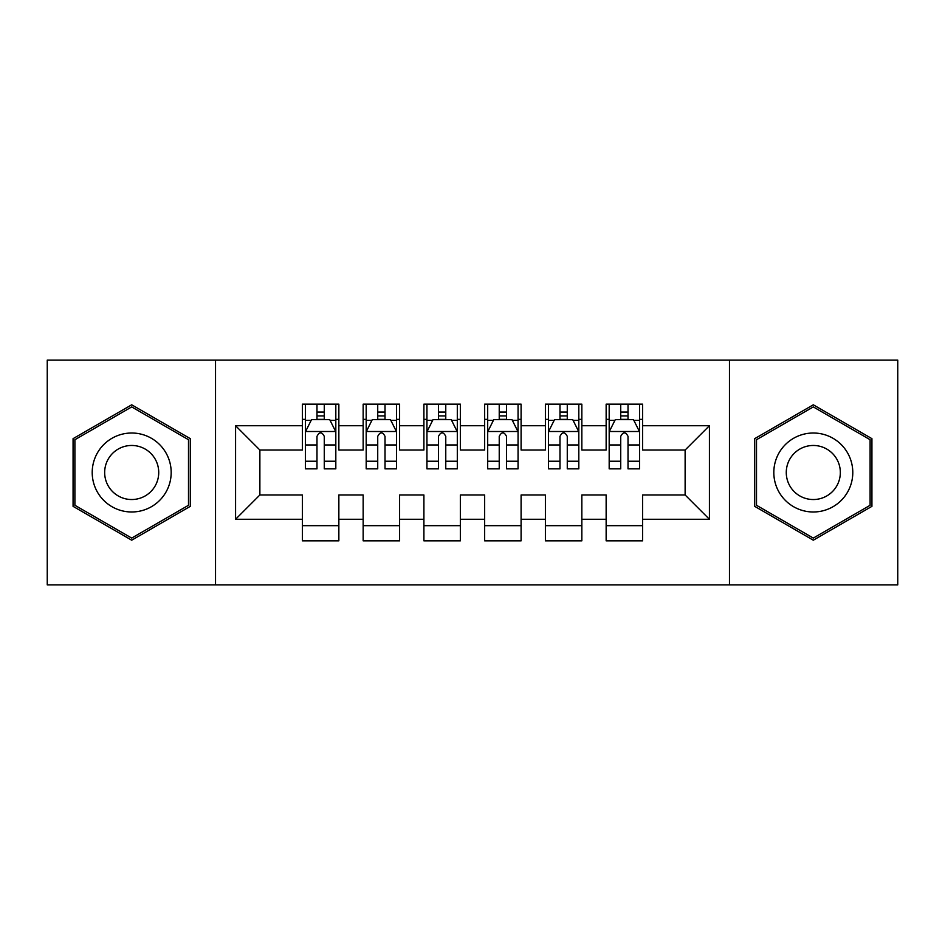 <?xml version="1.0" encoding="UTF-8"?>
<svg xmlns="http://www.w3.org/2000/svg" width="945" height="945" viewBox="0 0 945 945"><rect width="100%" height="100%" fill="white"/><g stroke="black" fill="none" stroke-linecap="round" stroke-linejoin="round"><path stroke-width="1.42" d="M729.469 584.884L897.75 584.884L897.75 360.116L729.469 360.116L729.469 584.884L215.531 584.884L215.531 360.116L47.25 360.116L47.25 584.884L215.531 584.884M729.469 360.116L215.531 360.116M235.577 519.278L235.577 425.722L302.4 425.722L302.4 450.021L259.875 450.021L259.875 494.979L235.577 519.278L302.4 519.278L302.4 540.847L338.853 540.847L338.853 519.278L363.152 519.278L363.152 540.847L399.605 540.847L399.605 519.278L423.903 519.278L423.903 540.847L460.345 540.847L460.345 519.278L484.655 519.278L484.655 540.847L521.097 540.847L521.097 519.278L545.395 519.278L545.395 540.847L581.848 540.847L581.848 519.278L606.147 519.278L606.147 540.847L642.6 540.847L642.6 494.979L685.125 494.979L685.125 450.021L642.6 450.021L642.6 425.722L709.423 425.722L709.423 519.278L642.6 519.278M642.6 425.722L642.6 404.153L606.147 404.153L606.147 425.722L581.848 425.722L581.848 404.153L545.395 404.153L545.395 425.722L521.097 425.722L521.097 404.153L484.655 404.153L484.655 425.722L460.345 425.722L460.345 404.153L423.903 404.153L423.903 425.722L399.605 425.722L399.605 404.153L363.152 404.153L363.152 425.722L338.853 425.722L338.853 404.153L302.4 404.153L302.4 425.722M581.848 519.278L581.848 494.979L606.147 494.979L606.147 519.278M709.423 425.722L685.125 450.021M521.097 519.278L521.097 494.979L545.395 494.979L545.395 519.278M606.147 425.722L606.147 450.021L581.848 450.021L581.848 425.722M460.345 519.278L460.345 494.979L484.655 494.979L484.655 519.278M545.395 425.722L545.395 450.021L521.097 450.021L521.097 425.722M399.605 519.278L399.605 494.979L423.903 494.979L423.903 519.278M484.655 425.722L484.655 450.021L460.345 450.021L460.345 425.722M338.853 519.278L338.853 494.979L363.152 494.979L363.152 519.278M423.903 425.722L423.903 450.021L399.605 450.021L399.605 425.722M259.875 494.979L302.4 494.979L302.4 519.278M363.152 425.722L363.152 450.021L338.853 450.021L338.853 425.722M606.147 419.344L609.182 419.344M639.564 419.344L642.6 419.344M545.395 419.344L548.443 419.344M578.812 419.344L581.848 419.344M484.655 419.344L487.691 419.344M518.061 419.344L521.097 419.344M423.903 419.344L426.939 419.344M457.309 419.344L460.345 419.344M363.152 419.344L366.188 419.344M396.557 419.344L399.605 419.344M302.4 419.344L305.436 419.344M335.818 419.344L338.853 419.344M302.4 525.656L338.853 525.656M363.152 525.656L399.605 525.656M423.903 525.656L460.345 525.656M484.655 525.656L521.097 525.656M545.395 525.656L581.848 525.656M606.147 525.656L642.6 525.656M235.577 425.722L259.875 450.021M685.125 494.979L709.423 519.278M190.311 438.657L131.698 404.803L73.072 438.657L73.072 506.343L131.698 540.197L190.311 506.343L190.311 438.657M754.689 438.657L754.689 506.343L813.302 540.197L871.928 506.343L871.928 438.657L813.302 404.803L754.689 438.657M324.265 412.055L316.977 412.055M335.818 461.243L324.265 461.243L324.265 468.85L335.818 468.85L335.818 431.794L329.734 419.651L311.507 419.651L305.436 431.794L305.436 468.85L316.977 468.85L316.977 461.243L305.436 461.243M305.436 431.794L305.436 404.153M335.818 431.794L335.818 404.153M316.977 419.651L316.977 404.153M324.265 404.153L324.265 419.651M324.265 461.243L324.265 436.354C321.843 431.676 319.41 431.676 316.977 436.354L316.977 461.243M324.265 419.344L316.977 419.344M385.017 412.055L377.728 412.055M396.557 461.243L385.017 461.243L385.017 468.85L396.557 468.85L396.557 431.794L390.486 419.651L372.259 419.651L366.188 431.794L366.188 468.85L377.728 468.85L377.728 461.243L366.188 461.243M366.188 431.794L366.188 404.153M396.557 431.794L396.557 404.153M377.728 419.651L377.728 404.153M385.017 404.153L385.017 419.651M385.017 461.243L385.017 436.354C382.595 431.676 380.162 431.676 377.728 436.354L377.728 461.243M385.017 419.344L377.728 419.344M445.768 412.055L438.48 412.055M457.309 461.243L445.768 461.243L445.768 468.85L457.309 468.85L457.309 431.794L451.237 419.651L433.011 419.651L426.939 431.794L426.939 468.85L438.48 468.85L438.48 461.243L426.939 461.243M426.939 431.794L426.939 404.153M457.309 431.794L457.309 404.153M438.48 419.651L438.48 404.153M445.768 404.153L445.768 419.651M445.768 461.243L445.768 436.354C443.347 431.676 440.913 431.676 438.48 436.354L438.48 461.243M445.768 419.344L438.48 419.344M165.895 452.761A39.489 39.489 0 0 0 111.947 438.303A39.489 39.489 0 0 0 97.5 492.239A39.489 39.489 0 0 0 151.436 506.697A39.489 39.489 0 0 0 165.895 452.761M155.11 458.986A27.039 27.039 0 0 0 118.172 449.088A27.039 27.039 0 0 0 108.285 486.013A27.039 27.039 0 0 0 145.211 495.912A27.039 27.039 0 0 0 155.11 458.986M131.698 538.083L74.891 505.291L74.891 439.708L131.698 406.917L188.492 439.708L188.492 505.291L131.698 538.083M847.5 452.761A39.489 39.489 0 0 0 793.564 438.303A39.489 39.489 0 0 0 779.105 492.239A39.489 39.489 0 0 0 833.053 506.697A39.489 39.489 0 0 0 847.5 452.761M836.715 458.986A27.039 27.039 0 0 0 799.789 449.088A27.039 27.039 0 0 0 789.89 486.013A27.039 27.039 0 0 0 826.828 495.912A27.039 27.039 0 0 0 836.715 458.986M813.302 538.083L756.508 505.291L756.508 439.708L813.302 406.917L870.109 439.708L870.109 505.291L813.302 538.083M506.52 412.055L499.232 412.055M518.061 461.243L506.52 461.243L506.52 468.85L518.061 468.85L518.061 431.794L511.989 419.651L493.762 419.651L487.691 431.794L487.691 468.85L499.232 468.85L499.232 461.243L487.691 461.243M487.691 431.794L487.691 404.153M518.061 431.794L518.061 404.153M499.232 419.651L499.232 404.153M506.52 404.153L506.52 419.651M506.52 461.243L506.52 436.354C504.098 431.676 501.665 431.676 499.232 436.354L499.232 461.243M506.52 419.344L499.232 419.344M567.272 412.055L559.983 412.055M578.812 461.243L567.272 461.243L567.272 468.85L578.812 468.85L578.812 431.794L572.741 419.651L554.514 419.651L548.443 431.794L548.443 468.85L559.983 468.85L559.983 461.243L548.443 461.243M548.443 431.794L548.443 404.153M578.812 431.794L578.812 404.153M559.983 419.651L559.983 404.153M567.272 404.153L567.272 419.651M567.272 461.243L567.272 436.354C564.838 431.676 562.417 431.676 559.983 436.354L559.983 461.243M567.272 419.344L559.983 419.344M628.023 412.055L620.735 412.055M639.564 461.243L628.023 461.243L628.023 468.85L639.564 468.85L639.564 431.794L633.493 419.651L615.266 419.651L609.182 431.794L609.182 468.85L620.735 468.85L620.735 461.243L609.182 461.243M609.182 431.794L609.182 404.153M639.564 431.794L639.564 404.153M620.735 419.651L620.735 404.153M628.023 404.153L628.023 419.651M628.023 461.243L628.023 436.354C625.59 431.676 623.168 431.676 620.735 436.354L620.735 461.243M628.023 419.344L620.735 419.344M335.664 431.499L305.589 431.499M305.436 420.371L311.153 420.371M330.1 420.371L335.818 420.371M316.977 444.953L305.436 444.953M335.818 444.953L324.265 444.953M324.265 415.918L316.977 415.918M396.416 431.499L366.341 431.499M366.188 420.371L371.893 420.371M390.852 420.371L396.557 420.371M377.728 444.953L366.188 444.953M396.557 444.953L385.017 444.953M385.017 415.918L377.728 415.918M457.156 431.499L427.093 431.499M426.939 420.371L432.645 420.371M451.604 420.371L457.309 420.371M438.48 444.953L426.939 444.953M457.309 444.953L445.768 444.953M445.768 415.918L438.48 415.918M517.907 431.499L487.844 431.499M487.691 420.371L493.396 420.371M512.355 420.371L518.061 420.371M499.232 444.953L487.691 444.953M518.061 444.953L506.52 444.953M506.52 415.918L499.232 415.918M578.659 431.499L548.584 431.499M548.443 420.371L554.148 420.371M573.107 420.371L578.812 420.371M559.983 444.953L548.443 444.953M578.812 444.953L567.272 444.953M567.272 415.918L559.983 415.918M639.411 431.499L609.336 431.499M609.182 420.371L614.9 420.371M633.847 420.371L639.564 420.371M620.735 444.953L609.182 444.953M639.564 444.953L628.023 444.953M628.023 415.918L620.735 415.918"/></g></svg>
